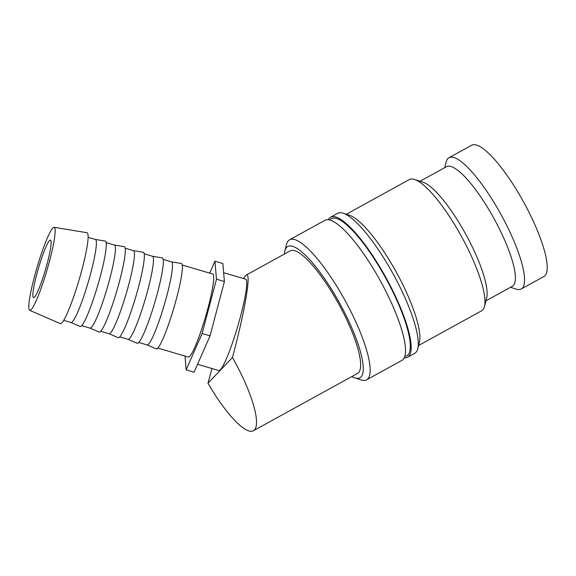 <?xml version="1.0" encoding="UTF-8"?>
<svg xmlns="http://www.w3.org/2000/svg" width="576" height="576" viewBox="0 0 576 576"><rect width="100%" height="100%" fill="white"/><g stroke="black" fill="none" stroke-linecap="round" stroke-linejoin="round"><path stroke-width="0.86" d="M351.835 376.553A74.916 18.18 -118.8 0 0 354.83 377.885L361.138 379.93A79.906 19.39 -118.8 0 0 366.617 379.814A79.906 19.39 -118.8 0 0 367.805 378.9A79.906 19.39 -118.8 0 0 343.577 297.792A79.906 19.39 -118.8 0 0 289.541 239.81A79.906 19.39 -118.8 0 0 288.353 240.732A79.906 19.39 -118.8 0 0 286.517 244.375L284.868 250.805A74.916 18.18 -118.8 0 0 284.393 254.045M354.83 377.885A74.916 18.18 -118.8 0 0 361.073 376.913A74.916 18.18 -118.8 0 0 336.953 298.39A74.916 18.18 -118.8 0 0 286.589 247.385A74.916 18.18 -118.8 0 0 284.868 250.805M366.617 379.814L401.983 360.346A79.906 19.39 -118.8 0 0 403.171 359.424A79.906 19.39 -118.8 0 0 378.95 278.316A79.906 19.39 -118.8 0 0 324.907 220.342L289.541 239.81M404.273 357.811A79.906 19.39 -118.8 0 0 407.642 357.228L414.72 353.333A79.906 19.39 -118.8 0 0 415.908 352.418A79.906 19.39 -118.8 0 0 417.744 348.768A79.906 19.39 -118.8 0 0 393.17 273.982A79.906 19.39 -118.8 0 0 343.116 213.221A79.906 19.39 -118.8 0 0 337.644 213.329L330.566 217.224A79.906 19.39 -118.8 0 0 329.386 218.146A79.906 19.39 -118.8 0 0 328.277 219.758M407.642 357.228A79.906 19.39 -118.8 0 0 408.83 356.306A79.906 19.39 -118.8 0 0 384.61 275.206A79.906 19.39 -118.8 0 0 330.566 217.224M417.744 348.768L419.386 342.346A74.916 18.18 -118.8 0 0 396.353 272.232A74.916 18.18 -118.8 0 0 349.43 215.266L343.116 213.221M418.579 345.506L481.637 310.795A74.916 18.18 -118.8 0 0 482.746 309.931A74.916 18.18 -118.8 0 0 484.466 306.518A74.916 18.18 -118.8 0 0 461.434 236.405A74.916 18.18 -118.8 0 0 414.511 179.438A74.916 18.18 -118.8 0 0 409.378 179.539L346.32 214.258M484.466 306.518L486.662 297.95A68.256 16.567 -118.8 0 0 465.674 234.065A68.256 16.567 -118.8 0 0 422.921 182.16L414.511 179.438M485.928 300.83L512.381 286.272A68.256 16.567 -118.8 0 0 513.389 285.487A68.256 16.567 -118.8 0 0 492.703 216.209A68.256 16.567 -118.8 0 0 446.544 166.68L420.091 181.246M510.53 287.287L516.118 289.094A74.916 18.18 -118.8 0 0 521.251 288.986A74.916 18.18 -118.8 0 0 522.36 288.122A74.916 18.18 -118.8 0 0 499.651 212.09A74.916 18.18 -118.8 0 0 448.992 157.73A74.916 18.18 -118.8 0 0 447.876 158.594A74.916 18.18 -118.8 0 0 446.155 162.014L444.701 167.695M521.251 288.986L543.888 276.523A74.916 18.18 -118.8 0 0 544.997 275.666A74.916 18.18 -118.8 0 0 522.288 199.627A74.916 18.18 -118.8 0 0 471.629 145.274L448.992 157.73M29.693 310.342L60.242 323.597A47.369 5.645 -73.6 0 0 61.884 322.812A47.369 5.645 -73.6 0 0 80.69 274.27A47.369 5.645 -73.6 0 0 87.005 232.718L54.144 227.304A43.286 5.155 -73.6 0 0 52.783 228.067A43.286 5.155 -73.6 0 0 35.77 271.807A43.286 5.155 -73.6 0 0 29.693 310.342A43.286 5.155 -73.6 0 0 31.19 309.622A43.286 5.155 -73.6 0 0 48.377 265.27A43.286 5.155 -73.6 0 0 54.144 227.304M70.913 322.481A43.286 5.155 -73.6 0 0 70.985 322.502A43.286 5.155 -73.6 0 0 72.418 321.761A43.286 5.155 -73.6 0 0 89.518 277.718A43.286 5.155 -73.6 0 0 95.443 239.465L88.128 237.312M70.949 322.495L80.078 326.455A44.51 5.299 -73.6 0 0 81.626 325.721A44.51 5.299 -73.6 0 0 99.295 280.109A44.51 5.299 -73.6 0 0 105.228 241.07L95.407 239.45M89.942 328.082A43.286 5.155 -73.6 0 0 90.014 328.111A43.286 5.155 -73.6 0 0 91.447 327.37A43.286 5.155 -73.6 0 0 108.547 283.32A43.286 5.155 -73.6 0 0 114.473 245.066L106.142 242.611M89.978 328.097L99.108 332.057A44.51 5.299 -73.6 0 0 100.656 331.322A44.51 5.299 -73.6 0 0 118.325 285.718A44.51 5.299 -73.6 0 0 124.25 246.672L114.43 245.052M108.972 333.684A43.286 5.155 -73.6 0 0 109.044 333.713A43.286 5.155 -73.6 0 0 110.477 332.971A43.286 5.155 -73.6 0 0 127.57 288.922A43.286 5.155 -73.6 0 0 133.495 250.668L125.172 248.22M109.008 333.698L118.138 337.666A44.51 5.299 -73.6 0 0 119.678 336.924A44.51 5.299 -73.6 0 0 137.354 291.319A44.51 5.299 -73.6 0 0 143.28 252.274L133.459 250.661M127.994 339.286A43.286 5.155 -73.6 0 0 128.066 339.314A43.286 5.155 -73.6 0 0 129.499 338.573A43.286 5.155 -73.6 0 0 146.599 294.523A43.286 5.155 -73.6 0 0 152.525 256.27L144.194 253.822M128.03 339.307L137.16 343.267A44.51 5.299 -73.6 0 0 138.708 342.533A44.51 5.299 -73.6 0 0 156.377 296.921A44.51 5.299 -73.6 0 0 162.31 257.882L152.489 256.262M147.024 344.894A43.286 5.155 -73.6 0 0 147.096 344.916A43.286 5.155 -73.6 0 0 148.529 344.174A43.286 5.155 -73.6 0 0 165.629 300.132A43.286 5.155 -73.6 0 0 171.554 261.878L163.224 259.423M147.06 344.909L156.19 348.869A44.51 5.299 -73.6 0 0 157.738 348.134A44.51 5.299 -73.6 0 0 175.406 302.522A44.51 5.299 -73.6 0 0 181.332 263.484L171.511 261.864M157.795 348.07L188.323 357.055A43.286 5.155 -73.6 0 0 189.756 356.314A43.286 5.155 -73.6 0 0 206.849 312.271A43.286 5.155 -73.6 0 0 212.774 274.018L182.254 265.025M197.561 364.291L218.808 370.548A47.614 5.674 -73.6 0 0 220.385 369.734A47.614 5.674 -73.6 0 0 239.191 321.278A47.614 5.674 -73.6 0 0 245.714 279.202L223.654 272.707M243.317 278.496L246.11 275.126L290.11 250.898A69.919 16.97 61.2 0 1 337.399 301.63A69.919 16.97 61.2 0 1 358.589 372.6A69.919 16.97 61.2 0 1 357.552 373.406L253.426 430.726A69.919 16.97 -118.8 0 0 254.462 429.926A69.919 16.97 -118.8 0 0 232.459 357.523L207.979 383.213A69.919 16.97 -118.8 0 0 253.426 430.726M246.11 275.126C251.64 271.31 245.29 309.622 232.459 357.523M49.464 240.61A29.966 3.571 106.4 0 1 50.458 240.098A29.966 3.571 106.4 0 1 46.354 266.58A29.966 3.571 106.4 0 1 34.517 297.072A29.966 3.571 106.4 0 1 33.523 297.59A29.966 3.571 106.4 0 1 37.627 271.109A29.966 3.571 106.4 0 1 49.464 240.61M207.979 383.213L211.954 368.532M186.163 369.871L194.09 372.204L210.031 335.866L224.41 281.534L222.862 263.542L214.934 261.209L216.482 279.194L202.104 333.526L186.163 369.871L184.975 356.076M209.707 273.11L214.934 261.209M202.104 333.526L210.031 335.866M216.482 279.194L224.41 281.534M404.849 356.357A78.242 18.986 -118.8 0 0 408.002 354.874A78.242 18.986 -118.8 0 0 382.802 272.858A78.242 18.986 -118.8 0 0 329.81 220.054M147.096 344.916L138.766 342.468M128.066 339.314L119.743 336.859M109.044 333.713L100.714 331.258M90.014 328.111L81.684 325.656M70.985 322.502L63.677 320.35"/></g></svg>
